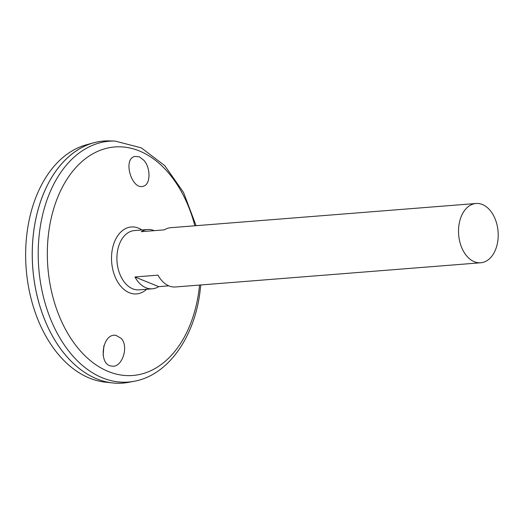 <?xml version="1.0" encoding="UTF-8"?>
<svg xmlns="http://www.w3.org/2000/svg" width="524" height="524" viewBox="0 0 524 524"><rect width="100%" height="100%" fill="white"/><g stroke="black" fill="none" stroke-linecap="round" stroke-linejoin="round"><path stroke-width="0.79" d="M168.813 285.842L158.7 286.641A29.73 19.768 -94.5 0 1 152.36 288.803L139.096 289.851A29.73 19.768 -94.5 0 1 117.042 261.777A29.73 19.768 -94.5 0 1 134.399 230.573L147.657 229.525A29.73 19.768 -94.5 0 1 154.259 230.652M497.8 241.047A29.73 19.768 -94.5 0 1 480.711 262.773A29.73 19.768 -94.5 0 1 458.651 234.693A29.73 19.768 -94.5 0 1 476.015 203.495A29.73 19.768 -94.5 0 1 497.8 241.047M476.015 203.495L170.719 227.698A29.73 19.768 85.5 0 0 164.372 229.853L141.316 231.68A29.73 19.768 -94.5 0 1 147.657 229.525M152.36 288.803A29.73 19.768 -94.5 0 1 134.95 276.973L158.006 275.146A29.73 19.768 85.5 0 0 175.416 286.975L480.711 262.773M158.7 286.641L134.95 276.973M143.89 160.318C150.984 168.112 150.585 184.769 143.34 186.21C131.852 190.5 122.393 158.995 134.812 156.434L139.273 156.768L143.89 160.318M121.221 338.373C129.245 346.619 121.889 368.392 111.723 366.066C97.798 365.064 102.18 332.471 116.053 335.399L121.221 338.373M115.149 141.074A120.795 80.329 -94.5 0 0 38.756 267.98A120.795 80.329 -94.5 0 0 134.19 381.269L128.734 382.31A121.404 80.729 -94.5 0 1 32.822 268.452A121.404 80.729 -94.5 0 1 109.595 140.904L115.149 141.074L141.316 147.866L164.772 165.656L183.531 192.439L196.087 225.68M46.007 322.849A121.378 80.716 -94.5 0 1 37.276 212.659M122.885 383.096A121.404 80.729 -94.5 0 1 112.725 382.946A121.404 80.729 -94.5 0 1 32.802 268.452A121.404 80.729 -94.5 0 1 93.691 142.797A121.404 80.729 -94.5 0 1 103.693 141.048M112.725 382.946L105.186 382.127A119.983 79.786 -94.5 0 1 26.2 268.976A119.983 79.786 -94.5 0 1 86.375 144.794L93.691 142.797M103.143 355.318L103.89 345.663M146.635 289.255A33.582 22.329 -94.5 0 1 111.671 262.203A33.582 22.329 -94.5 0 1 141.932 229.977M199.565 285.056A114.612 76.216 -94.5 0 1 198.766 291.75A114.612 76.216 -94.5 0 1 84.986 355.763A114.612 76.216 -94.5 0 1 73.982 169.717A114.612 76.216 -94.5 0 1 194.863 225.779M134.19 381.269C167.66 375.282 193.854 338.399 199.867 292.89L200.79 284.958"/></g></svg>
